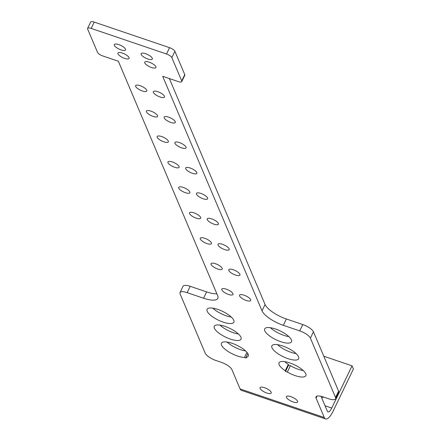 <?xml version="1.0" encoding="UTF-8"?>
<svg xmlns="http://www.w3.org/2000/svg" width="441" height="441" viewBox="0 0 441 441"><rect width="100%" height="100%" fill="white"/><g stroke="black" fill="none" stroke-linecap="round" stroke-linejoin="round"><path stroke-width="0.66" d="M164.173 117.901A6.196 2.029 25.7 0 1 164.129 117.097A6.196 2.029 25.7 0 1 170.595 117.956A6.196 2.029 25.7 0 1 175.298 122.471A6.196 2.029 25.7 0 1 169.84 122.058A6.196 2.029 25.7 0 1 164.173 117.901M185.722 168.771A6.196 2.029 25.7 0 1 185.678 167.966A6.196 2.029 25.7 0 1 192.144 168.826A6.196 2.029 25.7 0 1 196.846 173.341A6.196 2.029 25.7 0 1 191.388 172.927A6.196 2.029 25.7 0 1 185.722 168.771M207.27 219.64A6.196 2.029 25.7 0 1 207.226 218.835A6.196 2.029 25.7 0 1 213.687 219.695A6.196 2.029 25.7 0 1 218.394 224.21A6.196 2.029 25.7 0 1 212.931 223.796A6.196 2.029 25.7 0 1 207.27 219.64M228.818 270.509A6.196 2.029 25.7 0 1 228.774 269.705A6.196 2.029 25.7 0 1 235.235 270.565A6.196 2.029 25.7 0 1 239.943 275.079A6.196 2.029 25.7 0 1 234.48 274.666A6.196 2.029 25.7 0 1 228.818 270.509M239.59 295.944A6.196 2.029 25.7 0 1 239.546 295.139A6.196 2.029 25.7 0 1 246.012 295.999A6.196 2.029 25.7 0 1 250.714 300.514A6.196 2.029 25.7 0 1 245.257 300.101A6.196 2.029 25.7 0 1 239.59 295.944M200.313 239.05A6.196 2.029 25.7 0 1 200.269 238.245A6.196 2.029 25.7 0 1 206.735 239.105A6.196 2.029 25.7 0 1 211.437 243.619A6.196 2.029 25.7 0 1 205.98 243.206A6.196 2.029 25.7 0 1 200.313 239.05M196.493 194.205A6.196 2.029 25.7 0 1 196.454 193.401A6.196 2.029 25.7 0 1 202.915 194.261A6.196 2.029 25.7 0 1 207.623 198.775A6.196 2.029 25.7 0 1 202.16 198.362A6.196 2.029 25.7 0 1 196.493 194.205M157.216 137.311A6.196 2.029 25.7 0 1 157.178 136.506A6.196 2.029 25.7 0 1 163.639 137.366A6.196 2.029 25.7 0 1 168.346 141.881A6.196 2.029 25.7 0 1 162.883 141.467A6.196 2.029 25.7 0 1 157.216 137.311M153.402 92.467A6.196 2.029 25.7 0 1 153.358 91.662A6.196 2.029 25.7 0 1 159.824 92.522A6.196 2.029 25.7 0 1 164.526 97.037A6.196 2.029 25.7 0 1 159.063 96.623A6.196 2.029 25.7 0 1 153.402 92.467M146.445 111.876A6.196 2.029 25.7 0 1 146.401 111.071A6.196 2.029 25.7 0 1 152.867 111.931A6.196 2.029 25.7 0 1 157.569 116.446A6.196 2.029 25.7 0 1 152.112 116.033A6.196 2.029 25.7 0 1 146.445 111.876M167.993 162.746A6.196 2.029 25.7 0 1 167.949 161.941A6.196 2.029 25.7 0 1 174.41 162.801A6.196 2.029 25.7 0 1 179.118 167.315A6.196 2.029 25.7 0 1 173.655 166.902A6.196 2.029 25.7 0 1 167.993 162.746M189.542 213.615A6.196 2.029 25.7 0 1 189.498 212.81A6.196 2.029 25.7 0 1 195.958 213.67A6.196 2.029 25.7 0 1 200.666 218.185A6.196 2.029 25.7 0 1 195.203 217.771A6.196 2.029 25.7 0 1 189.542 213.615M211.085 264.484A6.196 2.029 25.7 0 1 211.046 263.679A6.196 2.029 25.7 0 1 217.507 264.539A6.196 2.029 25.7 0 1 222.214 269.054A6.196 2.029 25.7 0 1 216.751 268.641A6.196 2.029 25.7 0 1 211.085 264.484M221.862 289.919A6.196 2.029 25.7 0 1 221.817 289.114A6.196 2.029 25.7 0 1 228.278 289.974A6.196 2.029 25.7 0 1 232.986 294.489A6.196 2.029 25.7 0 1 227.523 294.075A6.196 2.029 25.7 0 1 221.862 289.919M218.041 245.075A6.196 2.029 25.7 0 1 217.997 244.27A6.196 2.029 25.7 0 1 224.463 245.13A6.196 2.029 25.7 0 1 229.166 249.645A6.196 2.029 25.7 0 1 223.708 249.231A6.196 2.029 25.7 0 1 218.041 245.075M178.765 188.18A6.196 2.029 25.7 0 1 178.721 187.375A6.196 2.029 25.7 0 1 185.187 188.235A6.196 2.029 25.7 0 1 189.889 192.75A6.196 2.029 25.7 0 1 184.432 192.337A6.196 2.029 25.7 0 1 178.765 188.18M174.95 143.336A6.196 2.029 25.7 0 1 174.906 142.531A6.196 2.029 25.7 0 1 181.367 143.391A6.196 2.029 25.7 0 1 186.074 147.906A6.196 2.029 25.7 0 1 180.612 147.492A6.196 2.029 25.7 0 1 174.95 143.336M135.674 86.442A6.196 2.029 25.7 0 1 135.63 85.637A6.196 2.029 25.7 0 1 142.09 86.497A6.196 2.029 25.7 0 1 146.798 91.011A6.196 2.029 25.7 0 1 141.335 90.598A6.196 2.029 25.7 0 1 135.674 86.442M323.793 356.234L352.056 365.832L353.401 369.012L333.082 411.227A14.873 4.901 -71.2 0 1 325.607 418.95A14.873 4.901 -71.2 0 1 324.295 417.533L316.081 398.135A9.917 3.247 25.7 0 1 316.01 396.85A9.917 3.247 25.7 0 1 323.148 396.911L328.468 398.714A9.917 3.247 25.7 0 0 335.607 398.78A9.917 3.247 25.7 0 0 335.54 397.49L310.398 338.142A9.917 3.247 -154.3 0 0 299.742 330.893L283.343 325.32A19.828 6.488 25.7 0 1 262.02 310.822L162.679 76.293L178.192 81.563A4.956 1.621 25.7 0 0 181.758 81.591A4.956 1.621 25.7 0 0 181.725 80.946L171.852 57.633A4.956 1.621 25.7 0 0 166.522 54.006L91.171 28.411A4.956 1.621 25.7 0 0 87.599 28.384A4.956 1.621 25.7 0 0 87.632 29.029L97.511 52.341A4.956 1.621 25.7 0 0 102.841 55.968L118.353 61.238L217.694 295.762A19.828 6.488 25.7 0 1 217.837 298.342A19.828 6.488 25.7 0 1 203.555 298.221L187.155 292.648A9.917 3.247 -154.3 0 0 180.016 292.587L183.065 286.253A9.917 3.247 25.7 0 1 190.203 286.314L206.603 291.887A19.828 6.488 -154.3 0 0 216.862 293.794M180.016 292.587A9.917 3.247 -154.3 0 0 180.088 293.877L205.225 353.224A9.917 3.247 25.7 0 0 215.886 360.473L221.206 362.282A9.917 3.247 25.7 0 1 231.867 369.53L240.08 388.923A14.873 4.901 108.8 0 0 241.392 390.346L325.607 418.95M169.372 78.564L265.069 304.488A19.828 6.488 -154.3 0 0 286.385 318.986L302.785 324.559A9.917 3.247 25.7 0 1 313.446 331.808L338.583 391.156A9.917 3.247 25.7 0 1 338.655 392.446L335.607 398.78M245.951 357.392A14.873 4.868 -154.3 0 0 248.239 356.124A14.873 4.868 -154.3 0 0 236.949 345.286A14.873 4.868 -154.3 0 0 221.437 343.225A14.873 4.868 -154.3 0 0 228.686 351.846A14.873 4.868 -154.3 0 0 244.435 357.469L246.243 358.081L245.951 357.392L247.803 353.539M233.769 320.276A14.873 4.868 -154.3 0 0 220.175 310.304A14.873 4.868 -154.3 0 0 207.072 309.312A14.873 4.868 -154.3 0 0 218.361 320.144A14.873 4.868 -154.3 0 0 233.873 322.211A14.873 4.868 -154.3 0 0 233.769 320.276M287.356 372.05A14.873 4.868 -154.3 0 0 305.861 375.693A14.873 4.868 -154.3 0 0 294.571 364.861A14.873 4.868 -154.3 0 0 279.059 362.794A14.873 4.868 -154.3 0 0 285.25 370.743L285.542 371.432L287.356 372.05L290.398 365.716A14.873 4.868 -154.3 0 0 303.259 370.545M240.951 337.233A14.873 4.868 -154.3 0 0 227.358 327.261A14.873 4.868 -154.3 0 0 214.254 326.268A14.873 4.868 -154.3 0 0 225.544 337.1A14.873 4.868 -154.3 0 0 241.056 339.168A14.873 4.868 -154.3 0 0 240.951 337.233M298.574 356.808A14.873 4.868 -154.3 0 0 284.98 346.83A14.873 4.868 -154.3 0 0 271.877 345.838A14.873 4.868 -154.3 0 0 283.166 356.675A14.873 4.868 -154.3 0 0 298.678 358.737A14.873 4.868 -154.3 0 0 298.574 356.808M291.391 339.851A14.873 4.868 -154.3 0 0 277.797 329.874A14.873 4.868 -154.3 0 0 264.694 328.881A14.873 4.868 -154.3 0 0 275.983 339.719A14.873 4.868 -154.3 0 0 291.495 341.781A14.873 4.868 -154.3 0 0 291.391 339.851M271.171 392.225A6.196 2.029 -154.3 0 0 265.51 388.069A6.196 2.029 -154.3 0 0 260.047 387.661A6.196 2.029 -154.3 0 0 264.754 392.176A6.196 2.029 -154.3 0 0 271.215 393.036A6.196 2.029 -154.3 0 0 271.171 392.225M297.548 401.189A6.196 2.029 -154.3 0 0 291.881 397.032A6.196 2.029 -154.3 0 0 286.418 396.619A6.196 2.029 -154.3 0 0 291.126 401.134A6.196 2.029 -154.3 0 0 297.587 401.994A6.196 2.029 -154.3 0 0 297.548 401.189M129.059 57.611A6.196 2.029 -154.3 0 0 123.392 53.455A6.196 2.029 -154.3 0 0 117.934 53.047A6.196 2.029 -154.3 0 0 122.637 57.562A6.196 2.029 -154.3 0 0 129.103 58.421A6.196 2.029 -154.3 0 0 129.059 57.611M125.465 49.133A6.196 2.029 -154.3 0 0 119.803 44.976A6.196 2.029 -154.3 0 0 114.34 44.569A6.196 2.029 -154.3 0 0 119.048 49.083A6.196 2.029 -154.3 0 0 125.509 49.943A6.196 2.029 -154.3 0 0 125.465 49.133M155.871 66.723A6.196 2.029 -154.3 0 0 150.21 62.567A6.196 2.029 -154.3 0 0 144.747 62.153A6.196 2.029 -154.3 0 0 149.455 66.668A6.196 2.029 -154.3 0 0 155.916 67.528A6.196 2.029 -154.3 0 0 155.871 66.723M152.283 58.245A6.196 2.029 -154.3 0 0 146.616 54.089A6.196 2.029 -154.3 0 0 141.159 53.675A6.196 2.029 -154.3 0 0 145.861 58.19A6.196 2.029 -154.3 0 0 152.327 59.05A6.196 2.029 -154.3 0 0 152.283 58.245M323.677 397.087A5.948 5.27 157 0 1 321.643 397.743M352.056 365.832L331.737 408.046A7.436 2.448 -71.2 0 1 327.999 411.911A7.436 2.448 -71.2 0 1 327.343 411.199L321.031 396.299M87.599 28.384L90.648 22.05A4.956 1.621 25.7 0 1 94.214 22.083L169.565 47.678A4.956 1.621 25.7 0 1 174.895 51.299L184.773 74.617A4.956 1.621 25.7 0 1 184.807 75.262L181.758 81.591M277.527 344.658A14.873 4.868 -154.3 0 0 296.076 353.588M219.905 325.089A14.873 4.868 -154.3 0 0 238.454 334.013M285.542 371.432L288.59 365.098L290.398 365.716M285.25 370.743L288.298 364.409L288.59 365.098M284.71 361.614A14.873 4.868 -154.3 0 0 288.298 364.409M227.087 342.045A14.873 4.868 -154.3 0 0 245.637 350.97M244.435 357.469L246.916 352.309M212.722 308.132A14.873 4.868 -154.3 0 0 231.271 317.057M270.344 327.702A14.873 4.868 -154.3 0 0 288.894 336.632M187.155 292.648L190.203 286.314M203.555 298.221L206.603 291.887M283.343 325.32L286.385 318.986M299.742 330.893L302.785 324.559M310.398 338.142L313.446 331.808M262.02 310.822L265.069 304.488M240.08 388.923L324.295 417.533M325.045 405.775L331.737 408.046M181.725 80.946L184.773 74.617M316.081 398.135L317.062 396.101M335.54 397.49L338.583 391.156M171.852 57.633L174.895 51.299M166.522 54.006L169.565 47.678M91.171 28.411L94.214 22.083"/></g></svg>
